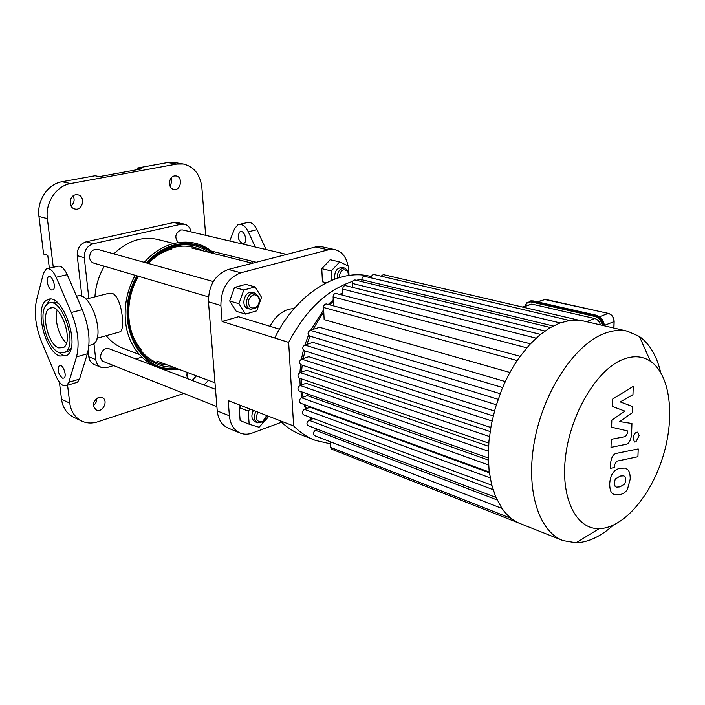 <?xml version="1.0" encoding="UTF-8"?>
<svg xmlns="http://www.w3.org/2000/svg" width="705" height="705" viewBox="0 0 705 705"><rect width="100%" height="100%" fill="white"/><g stroke="black" fill="none" stroke-linecap="round" stroke-linejoin="round"><path stroke-width="1.06" d="M252.804 263.15L251.112 260.982M239.638 224.34L246.697 222.709C250.592 221.529 254.029 223.855 257.034 229.698L266.102 249.57M242.308 243.525L243.771 243.392C248.116 241.718 244.238 229.486 240.052 231.689C237.021 235.955 237.77 239.903 242.308 243.525M224.569 254.364L224.005 256.109M255.228 247.014L248.283 231.769C245.278 225.891 241.841 223.538 237.964 224.728L234.545 228.711L229.751 241.013M89.685 345.318L92.84 344.428C106.622 337.642 90.117 288.865 76.581 296.373M65.116 352.218L68.297 351.354L70.941 348.455M58.163 303.291L54.593 302.119L51.403 302.789M59.238 352.553L65.045 352.271C78.731 345.344 61.159 294.875 48.125 303.608C36.757 308.552 45.851 348.2 59.238 352.553M58.418 352.174L62.895 355.126L66.217 355.805M50.205 299.281L45.402 306.305M59.661 356.043C44.353 350.993 33.981 305.679 47.015 300.048C61.899 290.116 81.974 347.768 66.358 355.708L59.661 356.043M36.537 300.118L43.472 273.179L46.283 268.931C49.703 267.812 52.998 270.597 56.153 277.268L71.275 312.509C77.982 329.367 79.727 344.163 76.501 356.906L68.834 382.295L66.808 385.45C63.256 386.983 59.766 384.11 56.33 376.849L41.965 342.947C35.638 327.102 33.831 312.826 36.537 300.118M51.58 289.984C47.94 289.068 45.508 277.99 48.68 276.757C52.311 274.536 56.717 288.283 52.893 289.914L51.58 289.984M62.366 378.153C58.242 374.064 57.211 369.861 59.273 365.551C62.578 363.04 67.477 376.144 63.961 378.083L62.366 378.153M58.665 347.891C47.861 344.437 40.467 312.359 49.632 308.341C60.189 301.22 74.413 342.092 63.3 347.662L58.665 347.891M75.638 382.789L77.471 382.233L79.524 379.087L87.367 353.795C90.672 341.105 88.98 326.389 82.3 309.645L67.231 274.65C64.084 268.015 60.78 265.265 57.325 266.384L47.764 268.587M600.413 324.908C599.523 321.515 597.637 319.391 594.756 318.528L531.764 304.075L522.282 307.001M612.222 406.406L624.921 411.138L611.817 420.11L611.614 427.221L627.494 430.922L627.415 433.399L625.511 436.562L611.244 439.321L611.006 447.358L625.582 444.423C628.895 443.903 630.904 440.44 631.592 434.033L631.944 423.52L619.607 421.555L632.323 412.795L632.544 406.521L620.224 401.912L632.958 394.738L633.249 386.366L612.433 399.215L612.222 406.406M624.789 483.965L625.784 480.131L625.027 476.747L623.802 475.849L620.259 476.051L615.289 478.977L614.284 482.802L615.06 486.256L616.249 487.129L619.907 486.891L624.789 483.965M628.129 470.059L625.494 468.067L620.515 468.226C617.016 468.763 614.346 470.535 612.504 473.54C610.953 475.778 610.019 479.215 609.71 483.859C609.746 488.433 610.486 491.491 611.922 493.024L614.381 494.866L619.66 494.637C623.088 494.02 625.688 492.231 627.468 489.27L630.217 479.1C630.217 474.624 629.521 471.61 628.129 470.059M638.21 448.926L616.663 453.333C613.271 453.87 611.235 457.369 610.53 463.846L610.398 468.358L614.716 467.424L614.804 464.384L616.725 461.193L637.928 456.699L638.21 448.926M633.099 438.589L634.623 442.026L635.945 441.85L639.127 435.584L637.593 432.139L636.289 432.306C634.447 433.496 633.381 435.584 633.099 438.589M491.79 485.234L303.538 414.813C301.766 413.033 302.048 411.218 304.393 409.341L310.041 407.27L489.376 472.782M489.279 472.033L300.612 403.225C298.805 401.436 299.079 399.594 301.449 397.717L307.283 395.62L488.336 460.057M488.327 451.182L300.004 385.432L306.146 383.291L488.547 446.274M489.437 436.51L300.022 372.557L306.613 370.31L490.116 431.539M492.037 421.035L301.573 359.092L308.79 356.695L493.209 415.897M496.32 404.74L304.816 345.027L312.932 342.401L498.109 399.303M502.647 387.565L310.103 330.301L319.638 327.305L505.326 381.581M509.944 372.478L324.15 319.629L323.551 307.486C323.745 305.115 324.732 303.952 326.494 303.97L520.114 356.307M352.438 287.349L352.28 283.419C352.474 281.136 353.399 279.991 355.064 279.982L550.385 327.517M333.536 305.873L333.113 296.955C333.315 294.619 334.276 293.456 336.003 293.465L530.38 343.811M342.974 295.272L342.709 289.085C342.903 286.776 343.846 285.622 345.538 285.622L540.471 334.39M361.885 281.639L361.806 279.726C362 277.462 362.916 276.325 364.555 276.307L560.123 322.925M562.282 540.286L518.492 522.916C512.094 519.876 506.525 514.958 501.801 508.138L495.668 496.787L491.535 484.212L489.111 470.632L488.265 456.153L488.97 440.845L491.288 424.727L495.395 407.79L501.652 389.944C506.516 378.118 512.323 367.393 519.065 357.779L529.464 344.789L539.722 335.007L549.803 327.86L559.717 323.075L569.437 320.528L578.955 320.237L584.057 321.092M560.149 322.916L371.288 277.911C371.482 275.664 372.381 274.536 373.994 274.509L569.666 320.493M579.14 320.255L392.491 276.739M579.025 320.246L383.361 274.615L381.061 276.175M330.178 441.691L330.46 447.314L331.535 449.129L518.519 522.925M495.95 497.448L308.085 425.661C306.349 423.908 306.64 422.101 308.957 420.242L313.496 418.532M502.048 508.499L314.545 435.619C312.861 433.883 313.152 432.094 315.435 430.244L317.761 429.354M300.004 385.432C297.607 387.327 297.343 389.178 299.193 390.984L488.283 457.977M300.022 372.557C297.607 374.461 297.351 376.32 299.237 378.136L488.768 443.119M304.816 345.027C302.375 346.957 302.137 348.834 304.093 350.667L494.478 411.024M301.573 359.092C299.14 361.004 298.894 362.881 300.815 364.705L490.777 427.477M310.103 330.301C307.653 332.24 307.424 334.126 309.407 335.959L500.162 393.681M622.224 359.691C632.896 355.346 642.308 355.866 650.442 361.251C670.437 374.778 675.231 416.875 663.035 456.364C650.997 495.906 623.343 528.327 599.091 528.662C575.897 529.323 560.158 497.686 565.701 455.28C571.015 412.936 596.915 370.019 622.224 359.691M613.094 525.348C600.81 536.452 588.481 542.268 576.126 542.797L563.207 540.647C538.523 531.773 525.19 489.261 534.69 439.964C544.013 390.693 574.672 344.833 603.982 333.632C612.31 330.389 620.136 329.579 627.441 331.2L639.409 336.479C649.631 343.864 656.707 355.805 660.629 372.31M279.453 329.182L238.528 316.712L222.11 321.48L220.876 305.503C221.026 288.821 227.697 277.902 240.907 272.764L328.248 249.843L334.954 249.649C341.89 251.518 346.243 256.92 348.023 265.856M281.524 422.224L252.302 433.029C248.098 434.553 244.124 434.58 240.352 433.126C233.963 430.297 230.306 424.516 229.381 415.791L228.217 400.616L293.632 425.961L288.662 342.383L222.11 321.48M269.927 326.283C274.721 317.409 280.978 311.733 288.706 309.257L294.267 308.393M322.308 246.847L315.435 246.988L328.248 249.843M240.907 272.764L228.35 269.469C215.201 274.518 208.574 285.296 208.469 301.793L220.876 305.503M229.381 415.791L217.246 410.918L208.469 301.793M217.246 410.918C218.189 419.554 221.846 425.291 228.235 428.12L240.035 432.993M279.903 420.638C286.433 427.177 293.685 431.962 301.669 434.994L314.139 439.885M293.632 425.961C300.154 432.544 307.406 437.347 315.382 440.378L330.284 443.806M370.839 276.475L370.019 276.281C338.188 268.12 296.541 293.315 274.686 337.995M361.832 279.145L356.351 280.299M352.791 281.304C326.856 289.975 305.476 310.332 288.662 342.383M228.35 269.469L315.435 246.988M113.637 365.569L106.922 367.569L101.273 367.393C98.136 366.036 96.294 363.419 95.739 359.559L93.941 343.582M101.123 367.34L94.32 364.582C91.183 363.225 89.341 360.625 88.786 356.783L88.116 350.896M141.767 357.179L135.818 358.951M88.848 298.382L84.274 257.704C84.115 250.487 87.129 245.833 93.316 243.727L181.176 224.216L184.499 224.208C188.006 225.168 190.218 227.741 191.134 231.927M81.886 296.47L77.215 255.642C77.048 248.486 80.044 243.868 86.213 241.789L173.8 222.516L177.202 222.533M174.452 162.476L167.737 162.502L137.51 168.001L141.934 168.803L99.396 176.576L95.06 175.721L62.014 181.723C47.887 183.908 36.678 200.643 38.96 216.47L43.595 254.038L47.764 255.298L49.35 268.226M38.96 216.47L47.376 218.647C45.102 202.67 56.391 185.768 70.579 183.547L62.014 181.723M167.737 162.502L176.726 164.045L70.579 183.547M47.376 218.647L53.272 267.318M67.565 385.221L69.733 403.075L61.52 399.312C62.807 407.922 66.896 413.914 73.778 417.307L81.604 421.008M183.882 393.478L97.748 421.81C92.196 423.582 86.944 423.379 82 421.193C75.1 417.792 71.011 411.755 69.733 403.075M208.442 380.374L204.036 384.956M205.675 235.347L201.859 187.495C200.211 174.443 194.016 166.6 183.282 163.974L174.267 162.441M176.726 164.045L183.282 163.974M196.448 375.88L192.139 380.418M187.16 378.523L186.992 372.328M174.443 175.924L176.118 175.915C183.274 176.867 180.859 191.055 173.844 189.389C167.772 188.605 168.292 176.744 174.443 175.924M98.533 397.391L102.066 397.505C108.896 400.052 102.868 413.227 96.329 410.01C91.861 405.604 92.593 401.401 98.533 397.391M75.629 194.8L77.85 194.818C85.895 196.228 82.758 211.147 74.88 208.971C68.253 207.834 68.87 195.708 75.629 194.8M137.669 169.588L137.51 168.001M169.852 185.662C171.623 183.344 172.064 180.771 171.183 177.951M186.367 375.148L187.786 372.628M71.011 205.948C74.201 203.163 74.924 199.806 73.179 195.867M59.414 382.26L61.52 399.312M93.351 405.551C95.792 403.701 96.929 401.277 96.761 398.263M164.538 369.896L168.9 369.552M66.429 343C59.097 337.078 53.968 319.012 57.158 310.244M85.939 299.123L107.239 293.712L112.104 293.306C121.727 296.223 125.349 328.759 120.379 331.738L118.308 332.319M158.176 239.585L157.647 239.453C142.013 236.087 127.402 240.899 113.813 253.87M104.34 266.226C98.806 275.699 95.668 285.904 94.919 296.84M106.191 335.695C111.187 341.837 117.162 346.181 124.124 348.746L139.105 354.359M109.187 348.799L109.099 348.763C102.304 345.873 96.946 359.391 103.97 361.727L216.902 406.591M266.71 415.536L262.745 421.528C256.814 422.445 255.166 419.299 257.801 412.081M255.977 411.376C253.448 416.699 254.038 420.515 257.748 422.824L263.062 421.766L265.45 419.078L266.816 415.571M257.66 422.788L255.21 421.81C251.5 419.51 250.91 415.703 253.43 410.389M267.891 415.985L267.979 417.369L259.079 427.248L249.165 424.207L240.132 420.577L239.162 407.578L241.004 405.578M239.162 407.578L248.222 411.112L250.072 409.085M249.165 424.207L248.222 411.112M97.66 249.376L97.581 249.35C92.531 249.068 89.861 251.844 89.579 257.677C90.002 260.498 91.403 262.313 93.791 263.124L208.451 296.867M259.22 299.951C259.29 303.027 258.215 305.476 256.012 307.283C250.636 309.328 248.186 306.922 248.654 300.066C251.808 293.95 255.148 293.148 258.691 297.66L259.22 299.951M259.422 299.405L258.797 296.646L255.113 293.165C247.349 290.645 242.67 307.459 250.619 309.275L255.58 308.182C258.224 306.014 259.511 303.088 259.422 299.405M250.531 309.248L248.01 308.508C240.07 306.693 244.741 289.922 252.496 292.443L252.575 292.46M245.499 314.095L236.254 311.319L229.689 301L234.501 287.429L245.807 284.362L255.131 286.9L261.529 297.334L256.743 310.834L245.499 314.095L238.942 303.705L243.798 290.011L255.131 286.9M229.689 301L238.942 303.705M234.501 287.429L243.798 290.011M286.671 254.408L182.771 229.953L180.727 229.962C175.166 233.32 174.355 237.523 178.321 242.573M339.017 277.647C340.33 270.006 343.256 267.979 347.812 271.566L348.614 275.523M348.649 275.514L347.715 270.473L344.71 268.067C339.819 268.252 337.325 271.637 337.21 278.211M334.875 279.021C334.108 271.857 336.496 268.006 342.048 267.442L344.71 268.067M325.49 283.146L322.432 281.771L321.78 268.667L330.187 259.731L339.687 261.925L348.605 266.137L349.001 275.461M322.432 281.771L326.274 282.74M331.694 280.255L331.253 270.949L339.687 261.925M321.78 268.667L331.253 270.949M257.034 229.698L248.283 231.769M68.834 382.295L79.524 379.087M76.501 356.906L87.367 353.795M71.275 312.509L82.3 309.645M56.153 277.268L67.231 274.65M614.046 321.383L613.852 328.036M537.139 301.81L545.626 299.396M608.521 313.478L608.239 313.399C611.861 314.633 613.791 317.373 614.037 321.639L604.388 325.393M537.809 301.969L545.344 299.334L608.239 313.399L599.523 316.712M525.181 305.988C526.476 302.859 528.679 301.555 531.782 302.075L532.231 301.255L527.076 302.507L524.837 306.102M531.782 302.075L594.808 316.439L595.258 315.576L532.231 301.255L533.403 301.009M603.374 325.595C602.414 320.317 599.708 316.977 595.258 315.576L596.139 315.25C600.801 316.757 603.515 320.273 604.3 325.807M594.808 316.439C598.783 317.664 601.268 320.634 602.282 325.34M529.411 301.264L533.112 300.947L596.298 315.232C600.995 316.748 603.709 320.29 604.414 325.833M596.439 315.32L533.271 300.938L530.795 300.859M594.756 318.528L586.498 321.665M522.951 307.151L531.764 304.075M311.451 419.299L310.323 417.351M306.34 408.627L305.045 404.837M303.079 397.126L302.216 392.059M301.493 384.912L301.308 378.849M301.529 372.037L302.198 365.164M303.256 358.528L304.974 350.949M306.904 344.348L309.936 336.118M312.958 329.402L323.762 311.839M329.667 304.833L333.315 301.158M340.973 294.752L342.894 293.403M544.965 330.998L352.28 283.419M526.785 347.821L333.113 296.955M536.091 338.162L342.709 289.085M517.17 360.546L323.551 307.486M553.169 325.992L361.806 279.726M511.381 518.501L330.46 447.314M488.591 465L301.449 397.717M493.059 489.658L308.957 420.242M490.187 477.884L304.393 409.341M497.087 499.942L315.435 430.244M95.739 359.559L88.786 356.783M93.316 243.727L86.213 241.789M77.215 255.642L84.274 257.704M173.8 222.516L181.176 224.216M147.68 263.282C155.655 254.972 164.556 249.632 174.373 247.261C184.684 244.961 194.227 246.16 203.014 250.839M167.341 364.952C133.941 363.26 115.814 312.412 138.127 276.166M157.744 253.888L168.892 247.931L181.238 244.952C191.575 244.071 200.863 246.538 209.094 252.364M173.21 367.155C163.366 367.27 154.492 364.168 146.605 357.867C139.846 352.28 134.787 344.86 131.438 335.598M146.578 262.983C155.197 253.562 164.908 247.543 175.721 244.935C189.53 242.009 201.718 244.75 212.275 253.165M176.276 368.31C137.995 373.888 112.165 317.62 137.316 275.937M146.27 262.894C154.968 253.351 164.776 247.261 175.695 244.617C189.839 241.648 202.256 244.547 212.945 253.333M176.929 368.556C138.224 374.822 111.637 318.078 137.052 275.858M178.612 369.182C153.478 373.483 129.138 353.179 125.693 322.987C123.772 306.419 126.918 290.522 135.149 275.294M144.278 262.339L144.305 262.304C153.188 252.39 163.304 246.054 174.637 243.295C190.068 240.079 203.419 243.577 214.681 253.765M240.052 231.689L240.837 231.504M88.883 345.547L92.84 344.428M65.045 352.271L68.297 351.354M47.015 300.048L50.099 299.281M49.632 308.341L51.862 307.777M59.273 365.551L60.075 365.322M48.68 276.757L49.376 276.589M66.808 385.45L77.471 382.233M613.949 328.063L614.143 321.577C613.94 317.338 612.019 314.615 608.389 313.39L543.678 299.273M311.011 419.466L309.548 417.06M305.591 408.9L303.961 404.441M302.031 397.505L300.903 391.592M300.163 385.379L299.828 378.338M299.933 372.584L300.612 364.626M301.432 359.136L303.379 350.226M304.886 345.001L308.455 335.236M310.773 330.09L323.657 309.724M328.318 304.463L333.245 299.731M339.88 294.47L342.859 292.496M650.442 361.251L639.409 336.479M599.091 528.662L576.126 542.797M627.441 331.2L583.414 320.942M322.123 246.803L334.954 249.649M371.447 276.624L370.019 276.281M177.114 222.516L184.499 224.208M141.185 349.424C125.939 332.83 124.256 299.881 138.524 276.289M148.235 263.441C155.461 256.109 163.393 251.262 172.011 248.918M147.195 263.15C155.611 254.135 165.005 248.38 175.386 245.904L181.238 244.952L175.157 245.992L157.876 253.8M137.836 276.087C121.472 303.749 126.221 342.304 146.605 357.867C139.846 352.2 134.805 344.824 131.491 335.73M96.964 338.277L120.379 331.738M157.647 239.453L173.782 243.498M252.443 263.247L191.46 247.94M214.99 382.833L156.792 360.995M262.745 421.528L262.128 422.374M215.51 389.336L109.099 348.763M258.691 297.66L258.797 296.646M256.012 307.283L255.58 308.182M252.496 292.443L255.113 293.165M213.298 281.542L97.581 249.35M347.812 271.566L347.715 270.473M256.25 262.26L211.588 251.13"/></g></svg>
